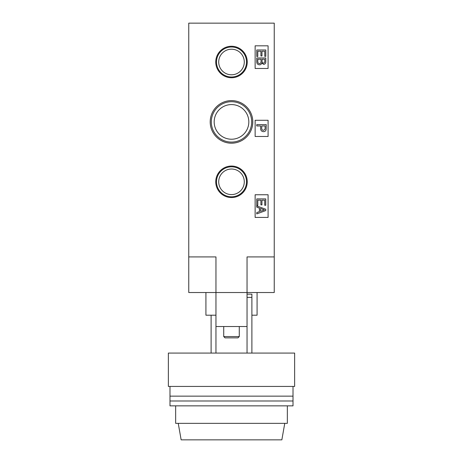 <?xml version="1.0" encoding="UTF-8"?>
<svg xmlns="http://www.w3.org/2000/svg" width="463" height="463" viewBox="0 0 463 463"><rect width="100%" height="100%" fill="white"/><g stroke="black" fill="none" stroke-linecap="round" stroke-linejoin="round"><path stroke-width="0.69" d="M247.248 181.803A15.748 15.748 0 0 0 231.5 166.049A15.748 15.748 0 0 0 215.752 181.803A15.748 15.748 0 0 0 231.5 197.551A15.748 15.748 0 0 0 247.248 181.803M246.501 181.803A15.001 15.001 0 0 0 231.5 166.802A15.001 15.001 0 0 0 216.499 181.803A15.001 15.001 0 0 0 231.5 196.798A15.001 15.001 0 0 0 246.501 181.803M244.29 181.803A12.79 12.79 0 0 0 231.5 169.012A12.79 12.79 0 0 0 218.71 181.803A12.79 12.79 0 0 0 231.5 194.587A12.79 12.79 0 0 0 244.29 181.803M247.248 62.001A15.748 15.748 0 0 0 231.5 46.254A15.748 15.748 0 0 0 215.752 62.001A15.748 15.748 0 0 0 231.5 77.749A15.748 15.748 0 0 0 247.248 62.001M246.501 62.001A15.001 15.001 0 0 0 231.5 47A15.001 15.001 0 0 0 216.499 62.001A15.001 15.001 0 0 0 231.5 77.003A15.001 15.001 0 0 0 246.501 62.001M244.29 62.001A12.79 12.79 0 0 0 231.5 49.211A12.79 12.79 0 0 0 218.71 62.001A12.79 12.79 0 0 0 231.5 74.792A12.79 12.79 0 0 0 244.29 62.001M252.798 121.902A21.298 21.298 0 0 0 231.5 100.604A21.298 21.298 0 0 0 210.202 121.902A21.298 21.298 0 0 0 231.5 143.2A21.298 21.298 0 0 0 252.798 121.902M251.687 121.902A20.187 20.187 0 0 0 231.5 101.715A20.187 20.187 0 0 0 211.313 121.902A20.187 20.187 0 0 0 231.5 142.089A20.187 20.187 0 0 0 251.687 121.902M248.822 121.902A17.322 17.322 0 0 0 231.5 104.58A17.322 17.322 0 0 0 214.178 121.902A17.322 17.322 0 0 0 231.5 139.224A17.322 17.322 0 0 0 248.822 121.902M239.273 336.566L237.976 337.863L225.024 337.863L223.727 336.566L239.273 336.566L239.273 326.531M223.727 336.566L223.727 326.531M215.961 256.919L188.759 256.919L188.759 292.529L247.039 292.529L247.039 256.919L274.241 256.919L274.241 292.529L247.039 292.529L247.039 326.531L215.961 326.531L215.961 256.919M274.241 256.919L274.241 23.15L188.759 23.15L188.759 256.919M255.136 68.478L268.089 68.478L268.089 45.814L255.136 45.814L255.136 68.478M255.136 136.469L268.089 136.469L268.089 120.282L255.136 120.282L255.136 136.469M255.136 217.413L268.089 217.413L268.089 194.749L255.136 194.749L255.136 217.413M215.961 315.199L205.919 315.199L205.919 292.529M257.081 292.529L257.081 315.199L251.895 315.199M256.757 205.375L256.757 198.911L265.756 198.911L265.756 205.271L264.714 205.271L264.714 200.184L261.948 200.184L261.948 204.883L260.906 204.883L260.906 200.184L257.793 200.184L257.793 205.375L256.757 205.375M256.757 207.169L256.757 205.948L265.756 209.235L265.756 210.578L256.757 213.912L256.757 212.592L259.407 211.649L259.407 208.124L256.757 207.169M264.454 209.907L260.449 208.5L260.449 211.29L264.454 209.907M256.757 125.953L256.757 124.616L266.248 124.616L266.156 129.507C265.849 130.907 264.969 131.631 263.516 131.671C261.52 131.48 260.559 130.346 260.646 128.28L260.646 125.953L256.757 125.953M261.745 125.953L261.745 128.245C261.676 129.524 262.255 130.225 263.482 130.334L265.067 129.316L265.149 125.953L261.745 125.953M256.757 56.474L256.757 49.981L265.803 49.981L265.803 56.376L264.761 56.376L264.761 51.254L261.977 51.254L261.977 55.982L260.929 55.982L260.929 51.254L257.798 51.254L257.798 56.474L256.757 56.474M262.093 59.258L262.093 61.319C262.012 62.378 262.469 62.968 263.459 63.09C264.39 62.974 264.824 62.418 264.761 61.417L264.761 59.258L262.093 59.258M256.757 61.747L256.757 57.985L265.803 57.985L265.803 61.573C265.907 63.228 265.183 64.16 263.638 64.363L261.717 63.026C261.445 64.195 260.71 64.797 259.5 64.826C257.683 64.646 256.768 63.622 256.757 61.747M257.798 59.258L257.798 61.643C257.775 62.823 258.331 63.46 259.471 63.553C260.617 63.414 261.138 62.731 261.045 61.51L261.045 59.258L257.798 59.258M293.015 386.426L293.015 396.143L231.5 396.143L293.015 396.143L293.015 400.999L169.985 400.999L169.985 405.854L293.015 405.854L293.015 400.999L169.985 400.999L169.985 386.426M231.5 396.143L169.985 396.143L231.5 396.143M284.762 423.338L281.851 439.85L181.149 439.85L178.238 423.338M287.349 405.854L287.349 423.338L175.651 423.338L175.651 405.854M294.636 353.078L168.364 353.078L168.364 386.426L294.636 386.426L294.636 353.078M247.039 326.531L247.039 353.078M247.039 294.15L251.895 294.15L251.895 353.078M215.961 326.531L215.961 353.078M211.105 315.199L211.105 353.078M251.895 297.391L247.039 297.391"/></g></svg>
